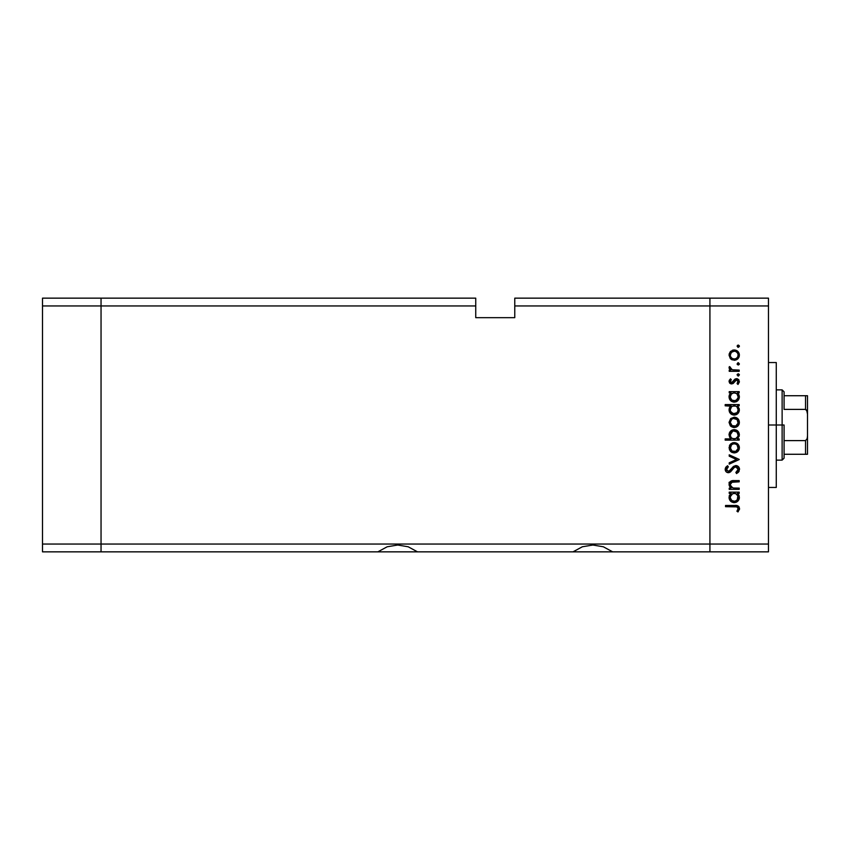 <?xml version="1.0" encoding="UTF-8"?>
<svg xmlns="http://www.w3.org/2000/svg" width="850" height="850" viewBox="0 0 850 850"><rect width="100%" height="100%" fill="white"/><g stroke="black" fill="none" stroke-linecap="round" stroke-linejoin="round"><path stroke-width="1.27" d="M377.846 551.852L101.044 551.852L101.044 298.148L42.5 298.148L42.5 305.957L42.5 298.148L101.044 298.148L101.044 305.957L101.044 298.148L475.745 298.148L101.044 298.148L101.044 305.957L42.5 305.957L475.745 305.957L475.745 298.148L475.745 305.957L101.044 305.957L101.044 544.043L101.044 305.957L101.044 544.043L42.5 544.043L42.5 305.957L42.5 544.043L709.92 544.043L709.92 298.148L514.771 298.148L514.771 305.957L709.92 305.957L709.92 298.148L514.771 298.148L514.771 317.666L475.745 317.666L475.745 305.957L475.745 317.666L514.771 317.666L514.771 305.957L709.92 305.957L709.92 544.043L709.92 305.957L709.92 544.043L101.044 544.043L101.044 551.852L101.044 544.043L101.044 551.852L42.5 551.852L42.5 544.043L42.5 551.852L377.846 551.852L387.196 546.773L397.683 545.02L408.17 546.773L417.509 551.852L377.846 551.852L387.196 546.773L397.683 545.02L408.17 546.773L417.509 551.852L573.006 551.852L582.346 546.773L592.832 545.02L603.319 546.773L612.659 551.852L573.006 551.852L582.346 546.773L592.832 545.02L603.319 546.773L612.659 551.852L709.92 551.852L709.92 544.043L768.474 544.043L768.474 305.957L709.92 305.957L768.474 305.957L768.474 551.852L709.92 551.852L709.92 544.043L709.92 551.852L768.474 551.852L768.474 544.043L709.92 544.043L709.92 551.852L612.659 551.852M574.94 551.852L610.725 551.852M379.791 551.852L415.565 551.852M417.509 551.852L573.006 551.852M776.273 425L768.474 425L776.273 425L776.273 362.546L776.273 487.454L776.273 425L782.128 425L782.128 460.126L782.128 425L776.273 425M733.338 480.611L739.192 480.59L739.192 481.822L731.404 482.279L730.288 484.096L730.734 486.274L733.242 488.006L739.192 488.123L739.192 489.356L729.215 489.356L729.215 488.123L731.011 488.123L729.162 485.435L729.566 482.375L731.436 480.898L733.327 480.611M735.845 465.534L738.491 466.714L739.532 469.062L738.682 471.941L736.557 473.588L735.866 472.43L738.151 469.434L736.408 466.841L734.485 467.245L729.215 472.6L726.548 472.143L725.199 469.668L725.571 467.723L727.494 465.704L728.333 466.82L726.718 468.669L726.686 470.209L728.822 471.421L733.561 466.374L735.845 465.534L728.312 471.484L726.591 469.487L728.333 466.82L727.494 465.704L725.188 469.349C725.316 471.378 726.378 472.494 728.376 472.717L730.458 471.952L734.485 467.245L735.834 466.756L738.151 469.434L735.866 472.43L736.557 473.588L739.543 469.434C739.372 467.107 738.14 465.811 735.845 465.534L735.856 465.534M729.215 456.174L729.215 454.846L739.192 459.404L729.215 464.132L729.215 462.804L736.482 459.489L729.215 456.174L729.215 454.846L739.192 459.404L729.215 454.846L729.215 456.174L736.482 459.489L729.215 462.804L729.215 464.132L739.192 459.574L729.215 464.132L729.215 462.804M736.525 452.391L732.328 452.582L729.449 449.831L729.449 445.676L731.053 443.647L733.263 442.669L737.109 443.456L739.351 447.238L737.896 451.414L734.23 452.922C737.396 452.636 739.107 450.904 739.372 447.748C739.107 444.603 737.396 442.882 734.23 442.584L730.681 443.955L729.034 447.748L730.309 451.18M734.23 427.529L730.309 425.786L729.034 422.354L730.681 418.561L734.23 417.191L737.896 418.699L739.372 422.354L737.896 426.02L734.23 427.529C737.396 427.231 739.107 425.51 739.372 422.354C739.107 419.199 737.396 417.488 734.23 417.191L730.681 418.561L729.034 422.354L730.692 426.158L733.752 427.507M730.607 393.221L729.215 392.849L729.215 391.627L739.192 391.627L739.192 392.849L737.471 392.849L739.256 395.771L738.99 398.926L736.174 401.752L733.667 402.103L731.298 401.243L729.406 398.884L729.034 396.886L729.534 394.612L731.064 392.849L729.034 396.886C729.311 400.053 731.032 401.806 734.177 402.135C737.343 401.837 739.075 400.106 739.372 396.929L737.471 392.849L739.192 392.849L739.192 391.627L729.215 391.627L729.215 392.849L729.215 391.627L739.192 391.627L739.192 392.849M738.459 347.289L739.372 346.173L738.236 347.31L737.099 346.173L738.236 345.036L739.351 346.396L737.8 347.236L737.428 345.366L739.287 345.737L738.236 345.036L737.099 346.173L738.236 347.31L737.099 346.173L738.236 345.036L739.287 346.598M734.23 360.272L730.309 358.53L729.034 355.098L730.681 351.305L734.23 349.945L737.896 351.443L739.372 355.098L737.896 358.764L734.23 360.272C737.396 359.986 739.107 358.254 739.372 355.098C739.107 351.953 737.396 350.232 734.23 349.945L730.681 351.305L729.034 355.098L730.692 358.902L734.23 360.272M739.372 363.864L738.236 365.001L739.372 363.864L738.236 362.727L739.287 364.299L738.459 364.979L737.279 364.501L737.8 362.812L739.372 363.864L738.236 362.727L737.099 363.864L738.236 365.001L737.099 363.864L738.459 362.748M739.192 370.079L739.192 371.312L739.192 370.079L739.192 371.312L729.215 371.312L729.215 370.079L730.681 370.079L729.173 368.401L729.385 366.584L732.041 369.75L739.192 370.079L732.413 369.867L729.385 366.584L729.034 367.646L730.681 370.079L729.215 370.079L729.215 371.312L739.192 371.312L729.215 371.312L729.215 370.079M738.459 376.019L739.372 374.903L738.013 376.019L737.173 374.457L738.236 373.756L739.287 374.457L738.236 373.756L737.099 374.903L738.236 376.04L737.099 374.903L738.236 373.756L739.372 374.903L738.236 376.04L737.099 374.903L738.236 373.756L739.351 374.68M733.412 383.286L731.404 383.913L729.47 382.829L729.066 381.023L730.458 378.834L731.319 379.674L730.288 381.65L731.351 382.67L732.679 382.203L735.303 378.93L738.554 379.514L739.351 382.001L738.023 384.444L737.099 383.626L738.034 381.002L736.706 379.897L735.42 380.386L733.199 383.456L731.659 383.913L733.199 383.456L736.536 379.886L738.151 381.65L737.099 383.626L738.023 384.444L739.372 381.586L736.482 378.664L734.942 379.132L731.606 382.691L730.267 381.395L731.319 379.674L730.458 378.834L729.034 381.395L729.481 379.971M730.681 406.183L725.188 405.811L725.188 404.579L739.192 404.579L739.192 405.811L737.471 405.811L739.256 408.733L738.99 411.889L736.174 414.715L733.667 415.066L731.298 414.194L729.406 411.846L729.034 409.849L729.576 407.564L731.149 405.811L729.034 409.849C729.311 413.015 731.032 414.768 734.177 415.098C737.343 414.8 739.075 413.058 739.372 409.891L737.471 405.811L739.192 405.811L739.192 404.579L725.188 404.579L725.188 405.811L725.188 404.579L739.192 404.579L739.192 405.811M739.192 438.908L737.354 438.908L739.192 438.908L739.192 440.141L725.188 440.141L725.188 438.908L731.021 438.908L729.555 437.112L729.13 433.819L730.554 431.152L732.711 429.834L736.217 430.026L738.735 432.331L739.256 436.039L737.354 438.908L739.372 434.881C739.096 431.704 737.386 429.951 734.219 429.632C731.053 429.93 729.332 431.662 729.034 434.839L731.021 438.908L725.188 438.908L725.188 440.141L739.192 440.141L739.192 438.908L739.192 440.141L725.188 440.141L725.188 438.908M729.215 493.382L731.064 493.382L729.215 493.382L729.215 492.15L739.192 492.15L739.192 493.382L737.471 493.382L738.905 495.189L739.351 497.962L737.853 501.139L733.667 502.637L730.904 501.457L729.13 498.429L729.311 495.678L731.064 493.382L729.034 497.42C729.311 500.586 731.032 502.329 734.177 502.658C737.343 502.361 739.075 500.629 739.372 497.452L737.471 493.382L739.192 493.382L739.192 492.15L729.215 492.15L729.215 493.382L729.215 492.15L739.192 492.15L739.192 493.382M738.278 511.594L736.918 511.222L738.151 508.576L736.876 506.876L725.539 506.685L725.539 505.463L738.013 505.909L739.543 508.884L737.97 511.944L736.918 511.222L738.151 508.576L736.918 511.222L737.97 511.944L739.543 508.651C739.096 506.154 737.492 505.091 734.761 505.463L725.539 505.463L725.539 506.685L734.623 506.685C736.472 506.366 737.651 506.993 738.151 508.576L737.8 507.535M709.92 298.148L768.474 298.148L768.474 305.957L768.474 298.148L709.92 298.148L709.92 305.957L709.92 298.148M729.13 354.046L730.309 351.688M732.328 350.285L733.508 349.987M737.109 350.806L737.896 351.443M739.192 353.632L739.351 354.599M739.287 356.097L739.032 357.064M732.307 359.922L731.159 359.284M731.404 352.357L730.267 355.109L730.564 356.628L732.041 358.392L734.241 359.051L736.429 358.392L737.864 356.618L738.076 354.344L737.173 352.463M732.721 351.454L731.457 352.304M735.771 351.475L734.241 351.167C736.642 351.39 737.949 352.707 738.151 355.109C737.949 357.51 736.642 358.828 734.241 359.051C731.829 358.828 730.501 357.51 730.267 355.109C730.511 352.707 731.829 351.39 734.241 351.167L731.436 352.314M737.513 352.909L735.749 351.464L733.847 351.188M729.034 367.646L729.385 366.584L730.447 367.253L730.278 368.071M730.447 367.253L730.267 367.88M731.669 369.612L732.626 369.909M732.041 369.75L734.124 370.047M730.458 378.834L731.319 379.674L730.288 381.65M730.288 381.14L731.606 382.691L732.679 382.203M731.096 382.596L733.295 381.363M731.606 382.691L732.509 382.351M733.826 380.439L734.336 379.716M734.719 379.312L736.78 378.675M736.854 378.686L737.609 378.877M738.554 379.514L739.032 380.152M738.023 384.444L737.503 383.223M737.843 382.755L738.066 382.224M738.151 381.65L738.055 381.055M736.865 379.929L735.42 380.386M736.536 379.886L734.283 382.213M729.034 381.395L731.404 383.913M729.799 383.212L730.66 383.754M738.299 393.688L738.905 394.666M739.341 396.344L739.256 395.771M739.277 397.949L738.512 399.819M736.95 401.349L736.206 401.742M733.582 402.103L734.177 402.135M729.088 396.121L729.481 394.719M729.215 392.849L731.064 392.849M729.151 395.717L729.066 396.302M736.174 401.752L737.853 400.605M730.341 396.015L731.393 394.017L730.267 396.876C730.458 394.411 731.776 393.072 734.23 392.849C736.653 393.082 737.959 394.421 738.151 396.886L737.024 394.007M737.258 399.415L738.076 397.662L736.302 400.265L733.306 400.807L731.393 399.712L730.288 397.258L731.722 400.01L735.059 400.807M733.741 400.881L732.466 400.499M731.893 400.148L730.819 398.969M731.404 394.007L732.668 393.146M736.451 393.507L733.837 392.87L731.393 394.017M737.843 398.416L738.151 396.886C737.917 399.298 736.599 400.637 734.188 400.902C731.776 400.647 730.469 399.298 730.267 396.876L730.331 397.651M733.199 400.775L735.165 400.775M735.08 400.796L737.481 399.096M732.381 400.446L733.072 400.743M739.277 410.901L738.501 412.781M736.929 414.322L734.687 415.066M731.489 414.332L730.894 413.886M729.884 412.749L729.406 411.846M729.173 408.669L730.256 406.598M725.188 405.811L731.149 405.811M736.174 414.715L737.853 413.567M735.76 406.098L732.668 406.109M731.404 406.969L730.267 409.828C730.458 407.373 731.776 406.034 734.23 405.811L734.23 405.811C736.653 406.034 737.959 407.384 738.151 409.849L737.024 406.969M737.258 412.377L738.151 409.849C737.917 412.261 736.599 413.599 734.188 413.865L737.003 412.664L733.306 413.759L730.554 411.358L731.722 412.973L735.059 413.769M733.741 413.844L732.466 413.451M731.893 413.111L730.819 411.921M731.393 406.98L732.689 406.098L731.393 406.98M731.722 412.973L734.188 413.865C731.776 413.61 730.469 412.261 730.267 409.828L730.554 411.358M736.217 417.573L734.23 417.191M737.099 418.051L737.885 418.689M739.287 423.385L739.022 424.352M737.896 426.02L736.259 427.125M733.263 427.444L731.159 426.541M730.564 420.846L731.733 419.305L730.267 422.365C730.511 419.953 731.829 418.646 734.241 418.423C731.829 418.646 730.511 419.953 730.267 422.365L732.041 425.648L735.749 426.009L738.076 423.13L737.173 419.709M733.093 418.582L731.733 419.305M735.771 418.721L734.241 418.423C736.642 418.646 737.949 419.953 738.151 422.365C737.949 424.766 736.642 426.073 734.241 426.296C731.829 426.084 730.501 424.766 730.267 422.365L730.341 423.13M737.513 420.166L737.024 419.56M729.045 435.136L729.066 434.329M729.417 432.841L729.789 432.119M733.709 429.654L734.729 429.654M737.003 430.451L736.217 430.026M737.843 431.141L737.109 430.525M738.406 431.811L737.885 431.184M731.372 437.729L732.413 438.504M738.076 435.668L738.151 434.892C737.959 437.346 736.631 438.685 734.188 438.908L734.188 438.908C731.754 438.674 730.447 437.325 730.267 434.871L730.904 437.102M732.7 431.173L730.267 434.871C730.49 432.448 731.808 431.109 734.219 430.854L737.024 432.055L733.444 430.929L731.414 432.044L730.437 433.712M732.679 438.632L735.739 438.621L737.874 436.433M736.408 438.26L737.014 437.75M734.219 430.854C736.642 431.12 737.949 432.459 738.151 434.892C737.949 432.459 736.642 431.12 734.219 430.854L733.444 430.929M729.449 445.655L730.054 444.635M737.109 443.456L737.896 444.093M739.181 446.239L739.351 447.238M739.287 448.747L739.032 449.714M737.885 451.424L737.099 452.062M730.692 451.552L733.752 452.901M732.307 452.572L731.159 451.934M733.263 442.669L732.328 442.924M735.771 444.125L734.241 443.817C736.642 444.04 737.949 445.347 738.151 447.759C737.949 450.16 736.642 451.478 734.241 451.701C731.829 451.478 730.501 450.16 730.267 447.759C730.511 445.347 731.829 444.04 734.241 443.817C731.829 444.04 730.511 445.347 730.267 447.759L732.041 451.042L735.749 451.403L738.076 448.524L737.173 445.103M730.564 446.239L731.436 444.964L730.341 448.524M732.721 444.104L731.436 444.964M734.241 443.817L735.006 443.881M737.513 445.559L737.024 444.954M739.149 471.208L737.97 472.664M736.557 473.588L735.866 472.43L736.695 471.899M737.577 471.038L738.108 468.945M737.8 468.01L736.111 466.777L734.124 467.543L736.387 466.831M732.806 469.041L732.307 469.71M731.882 470.305L731.436 470.879M727.727 472.653L726.559 472.154M725.231 468.786L725.741 467.415M725.868 467.234L726.325 466.692M727.494 465.704L728.333 466.82L727.494 467.532M727.398 467.638L726.718 468.669M726.622 469.072L726.612 469.848M728.312 471.484L730.777 469.678M731.181 469.115L731.861 468.18M732.317 467.617L732.87 467.001M737.046 465.736L738.746 467.011M739.277 467.957L739.489 468.701M738.129 469.678L737.949 470.401M729.215 489.356L739.192 489.356L729.215 489.356L729.215 488.123L729.215 489.356M731.871 480.781L734.102 480.59C731.17 480.335 729.481 481.578 729.034 484.33L731.011 488.123L729.215 488.123M730.192 487.379L729.162 485.435M729.119 483.501L730.023 481.769M730.628 481.281L729.056 483.947M739.192 481.822L739.192 480.59L739.192 481.822L734.496 481.822M732.902 481.865L731.606 482.173M730.373 483.65L730.267 484.543L732.232 481.961L733.933 481.822M731.372 482.301L730.756 482.853M732.636 487.847L730.309 485.116M731.202 486.891L732.615 487.847M739.192 488.123L739.192 489.356L739.192 488.123L735.59 488.123M729.863 481.95L729.332 482.832M738.894 495.189L739.256 496.315M733.667 502.637L734.177 502.658C737.343 502.361 739.075 500.629 739.372 497.452L739.351 497.962M729.162 496.198L729.481 495.242M736.174 502.286L737.853 501.139M738.99 499.449L739.277 498.472M735.006 493.446L732.668 493.669M737.046 494.551L737.864 495.879L735.76 493.669M730.904 495.146L730.267 497.399C730.458 494.944 731.776 493.595 734.23 493.382L734.23 493.382C736.653 493.606 737.959 494.955 738.151 497.409C737.917 499.832 736.599 501.171 734.188 501.436L736.482 500.671L738.076 498.185L736.992 500.236L734.188 501.436L731.393 500.236L730.288 497.792L731.722 500.544L735.059 501.341M733.741 501.404L732.466 501.022M731.893 500.671L730.819 499.492M731.404 494.541L732.689 493.669L730.341 496.549M737.258 499.949L737.853 495.869M734.188 501.436C731.776 501.171 730.469 499.832 730.267 497.399L730.331 498.174M725.539 506.685L725.539 505.463L736.482 505.538M738.002 505.909L739.001 506.77M739.543 508.651L739.426 509.575M737.566 510.223L738.151 508.576M737.598 507.312L736.961 506.908M736.599 506.812L734.623 506.685M738.076 355.874L738.076 354.344M737.035 352.304L736.429 351.826M730.564 353.589L730.341 355.884M730.936 357.308L731.436 357.892M732.721 358.764L735.006 358.976M738.076 397.662L738.076 396.1M735.006 392.923L733.837 392.87M730.331 396.089L730.288 397.258M738.151 409.849L738.076 409.062M737.046 406.98L736.451 406.47M735.006 405.875L734.23 405.811M730.904 407.586L730.416 408.659M730.331 409.052L730.331 410.614M736.992 412.664L737.853 411.368M738.076 423.13L738.076 421.589M737.035 419.56L733.465 418.487M730.936 424.554L731.722 425.414M732.721 426.02L735.006 426.233M730.267 434.871L730.394 435.901M731.967 438.249L734.188 438.908M734.581 438.897L735.728 438.621M738.129 435.285L737.024 432.055M738.076 448.524L738.076 446.983M737.035 444.954L735.749 444.114M730.936 449.947L731.436 450.543M732.721 451.414L735.006 451.626M738.076 498.185L738.076 496.634M730.331 496.612L730.288 497.792M731.722 500.544L733.529 501.383M729.385 483.416L729.034 482.354L729.385 483.416M806.193 454.272L784.082 454.272L784.082 425L782.128 425L782.128 389.874L782.128 425L784.082 425L784.082 458.171L784.082 454.272L807.5 454.272L807.5 435.869L807.192 438.6L805.545 440.608L784.082 440.608L805.545 440.608L805.545 454.272L805.545 440.608L807.192 438.6L807.5 435.869L807.5 454.272M784.082 409.392L784.082 391.829L784.082 409.392L805.545 409.392L806.661 410.136L807.5 414.131L807.5 435.869L807.5 395.728L784.082 395.728L807.5 395.728L807.5 414.131L807.192 411.4L805.545 409.392L805.545 395.728L805.545 409.392L784.082 409.392M807.436 395.728L805.545 395.728M768.474 487.454L776.273 487.454M768.474 362.546L776.273 362.546M784.082 458.171L782.128 460.126L776.273 460.126M776.273 389.874L782.128 389.874L784.082 391.829"/></g></svg>
